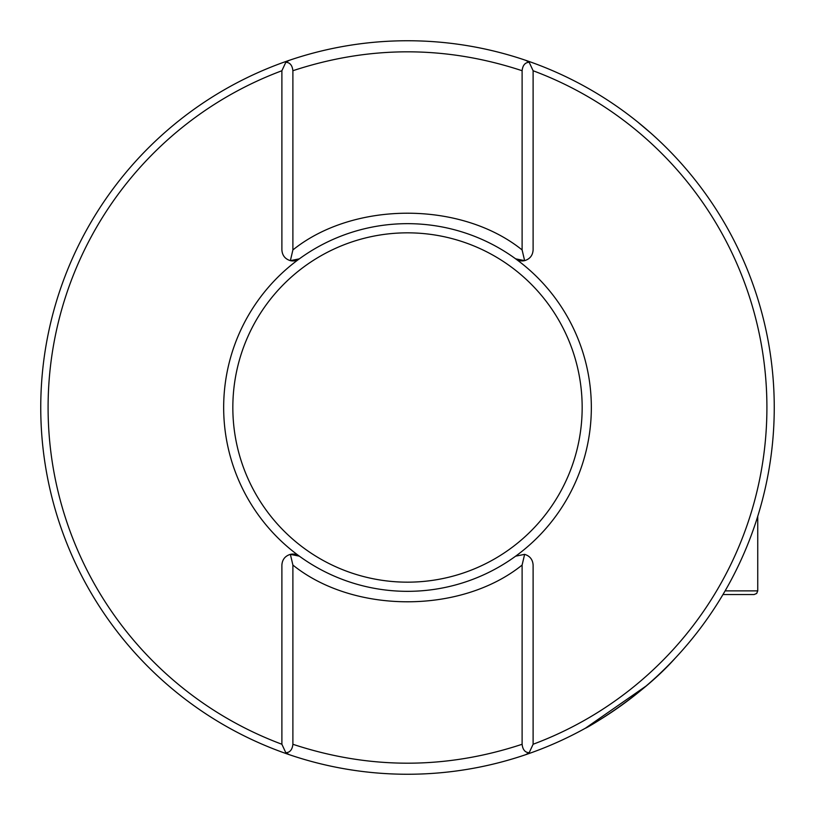 <?xml version="1.0" encoding="UTF-8"?>
<svg xmlns="http://www.w3.org/2000/svg" width="815" height="815" viewBox="0 0 815 815"><rect width="100%" height="100%" fill="white"/><g stroke="black" fill="none" stroke-linecap="round" stroke-linejoin="round"><path stroke-width="1.22" d="M637.636 121.944L651.083 133.324M407.5 40.75A366.75 366.75 0 0 1 774.25 407.5A366.75 366.75 0 0 1 407.5 774.25A366.75 366.75 0 0 1 40.75 407.5A366.75 366.75 0 0 1 407.5 40.75M675.227 658.153C640.06 697.762 585.323 728.885 585.374 728.223C584.844 729.13 639.846 698.007 675.227 658.153M585.374 728.233L646.132 685.996M533.112 70.752A359.415 359.415 0 0 1 533.112 744.248M582.165 407.5A174.665 174.665 0 0 1 407.5 582.165A174.665 174.665 0 0 1 232.835 407.5A174.665 174.665 0 0 1 407.5 232.835A174.665 174.665 0 0 1 582.165 407.5M515.64 258.834A183.833 183.833 0 0 0 299.36 258.834A183.833 183.833 0 0 1 515.64 258.834A11.003 11.003 0 0 0 524.626 260.647L515.64 258.834A183.833 183.833 0 0 1 515.64 556.166A183.833 183.833 0 0 1 223.667 407.5A183.833 183.833 0 0 1 299.36 258.834L290.374 260.647A11.003 11.003 0 0 0 296.12 260.454M281.888 744.248A359.415 359.415 0 0 1 281.888 70.752M299.36 556.166A11.003 11.003 0 0 0 290.374 554.353L299.36 556.166A183.833 183.833 0 0 0 515.64 556.166L524.626 554.353C529.893 555.983 532.725 559.548 533.112 565.06L533.112 744.278L529.19 752.703C525.105 752.571 522.741 749.759 522.109 744.278L522.109 565.06L524.626 554.353M289.345 60.3A366.75 366.75 0 0 1 525.655 60.3A366.75 366.75 0 0 0 289.345 60.3L285.81 62.297L281.888 70.722L281.888 249.94C282.275 255.452 285.107 259.017 290.374 260.647L292.891 249.94L292.891 70.722C369.297 45.528 445.703 45.528 522.109 70.722C522.731 65.251 525.094 62.439 529.19 62.297L533.112 70.722L533.112 249.94C532.725 255.452 529.893 259.017 524.626 260.647L522.109 249.94C461.321 200.969 353.679 200.969 292.891 249.94M285.81 752.703C289.906 752.561 292.269 749.749 292.891 744.278L292.891 565.06L290.374 554.353C285.107 555.983 282.275 559.548 281.888 565.06L281.888 744.278L285.81 752.703L289.345 754.7A366.75 366.75 0 0 0 525.655 754.7L529.19 752.703M525.655 60.3L529.19 62.297M285.81 62.297C289.896 62.429 292.259 65.241 292.891 70.722M522.109 70.722L522.109 249.94M292.891 744.278C369.297 769.492 445.703 769.492 522.109 744.278M722.966 594.543L754.079 594.543L756.677 593.473L757.746 590.875L725.116 590.875M292.891 565.06C353.679 614.031 461.321 614.031 522.109 565.06M525.655 754.7A366.75 366.75 0 0 1 289.345 754.7M757.746 516.282L757.746 590.875"/></g></svg>
